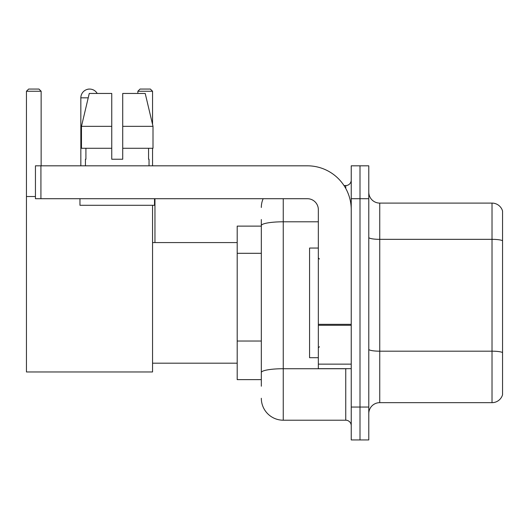 <?xml version="1.0" encoding="UTF-8"?>
<svg xmlns="http://www.w3.org/2000/svg" width="529" height="529" viewBox="0 0 529 529"><rect width="100%" height="100%" fill="white"/><g stroke="black" fill="none" stroke-linecap="round" stroke-linejoin="round"><path stroke-width="0.79" d="M261.319 386.21L261.319 225.605L261.319 226.121L237.197 226.121L237.197 379.63L261.319 379.63M351.236 407.046L351.236 439.943L360.004 439.943L360.004 407.046L360.004 439.943L368.779 439.943L368.779 407.046L360.004 407.046L360.004 198.712L360.004 407.046L351.236 407.046L351.236 198.712L360.004 198.712L360.004 165.815L360.004 198.712L368.779 198.712L368.779 407.046M368.779 198.712L368.779 165.815L351.236 165.815L351.236 198.712M283.253 198.712L283.253 420.205L345.748 420.205L345.748 368.667M344.002 185.553L345.748 185.553A5.482 5.482 0 0 0 351.236 180.072M261.319 376.344L261.319 372.535A21.927 3.809 180 0 1 283.253 368.726L345.748 368.726A5.482 0.952 0 0 0 347.652 368.667M318.339 221.796L283.253 221.796A21.927 3.809 180 0 0 261.319 225.605L261.319 219.542M351.236 425.686A5.482 5.482 0 0 0 345.748 420.205M261.319 207.48A21.927 21.927 0 0 1 263.151 198.712M283.253 420.205A21.927 21.927 0 0 1 261.319 398.271M368.779 413.625A10.964 10.964 0 0 1 379.743 402.662L492.023 402.662L492.023 203.096L379.743 203.096A10.964 10.964 0 0 1 368.779 192.133A10.964 10.964 0 0 0 379.743 203.096L379.743 402.662M502.55 210.992A10.964 10.964 0 0 0 492.023 203.096A10.964 10.964 0 0 1 502.55 210.992L502.55 394.766A10.964 10.964 0 0 1 492.023 402.662M502.55 240.86L502.55 352.552A10.964 1.904 180 0 0 492.023 351.183L379.743 351.183A10.964 1.904 -0 0 1 368.779 349.279M122.721 159.236L111.758 159.236L122.721 159.236L111.758 159.236L122.721 159.236L122.721 93.448L145.217 93.448L153.007 126.338L153.007 148.272L122.721 148.272M152.55 91.252L137.857 91.252L140.046 89.057L150.355 89.057L152.55 91.252L152.55 124.394L153.007 126.338L122.721 126.338M80.838 165.815L80.838 97.832A8.775 8.775 0 0 1 97.204 93.448M152.55 205.292L152.55 371.96L26.45 371.96L26.45 91.252L28.645 89.057L38.948 89.057L41.143 91.252L26.45 91.252M41.143 165.815L41.143 91.252M26.45 196.517L35.443 196.517M152.55 148.272L152.55 165.815M137.857 91.252L137.857 93.448M87.424 89.335A7.128 7.128 0 0 1 89.388 89.057A7.128 7.128 0 0 1 89.494 89.064M351.236 368.667L318.339 368.667L318.339 324.33L351.236 324.33M351.236 209.676A43.861 43.861 0 0 0 307.375 165.815L40.925 165.815L40.925 198.712L307.375 198.712A10.964 10.964 0 0 1 318.339 209.676L318.339 324.33M40.925 198.712L35.443 198.712L35.443 165.815L40.925 165.815M111.758 126.338L111.758 148.272L111.758 126.338L81.473 126.338L89.262 93.448L111.758 93.448L111.758 159.236M85.44 159.236L85.916 159.236L85.44 159.236L85.44 165.815M149.039 159.236L148.563 159.236L149.039 159.236L149.039 165.815M148.563 148.272L148.563 159.236M85.916 159.236L85.916 148.272M79.958 198.712L79.958 205.292L154.521 205.292L154.521 198.712M111.758 148.272L81.473 148.272L81.473 126.338L89.262 93.448M153.007 126.338L145.217 93.448M318.339 248.055L309.564 248.055L309.564 357.703L318.339 357.703M261.319 253.305L237.197 253.305M261.319 341.026L237.197 341.026M345.748 188.443L345.748 185.553M502.55 240.708A10.964 1.904 180 0 0 492.023 239.339L379.743 239.339A10.964 1.904 0 0 1 368.779 237.435M88.224 97.832L80.838 97.832M351.236 325.282L318.339 325.282M318.339 364.137L351.236 364.137M152.55 363.185L237.197 363.185M152.55 242.573L237.197 242.573M154.957 242.573L154.957 198.712M319.437 259.018L318.339 257.921M319.437 346.74L318.339 347.831"/></g></svg>
